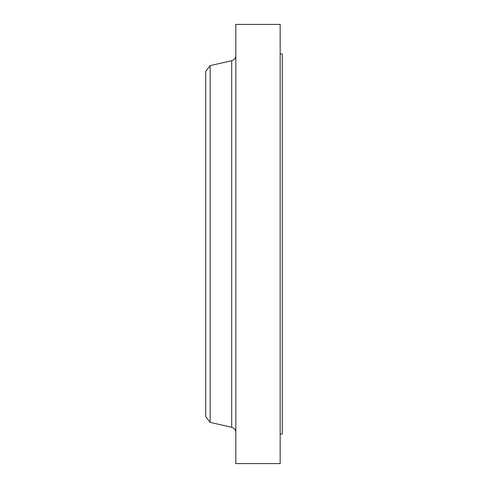 <?xml version="1.0" encoding="UTF-8"?>
<svg xmlns="http://www.w3.org/2000/svg" width="488" height="488" viewBox="0 0 488 488"><rect width="100%" height="100%" fill="white"/><g stroke="black" fill="none" stroke-linecap="round" stroke-linejoin="round"><path stroke-width="0.73" d="M280.161 53.961L282.271 53.961L282.271 434.039L280.161 434.039M210.145 422.376L210.145 65.624L205.729 71.382L205.729 416.618L210.145 422.376L231.715 427.293L231.715 60.707C234.277 59.939 235.643 58.224 235.82 55.559M235.82 244L235.82 463.6L280.161 463.6L280.161 24.4L235.82 24.4L235.82 244M210.145 65.624L231.715 60.707M231.715 427.293C234.277 428.061 235.643 429.775 235.82 432.441"/></g></svg>
